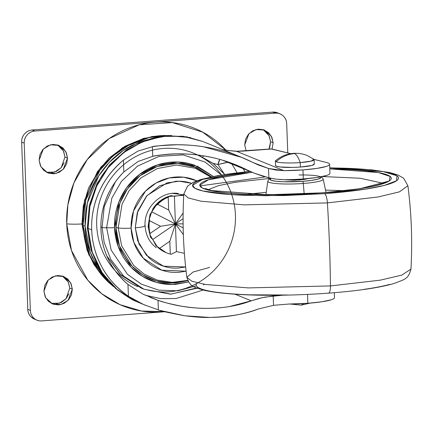 <?xml version="1.0" encoding="UTF-8"?>
<svg xmlns="http://www.w3.org/2000/svg" width="433" height="433" viewBox="0 0 433 433"><rect width="100%" height="100%" fill="white"/><g stroke="black" fill="none" stroke-linecap="round" stroke-linejoin="round"><path stroke-width="0.65" d="M276.162 161.736L275.626 160.643C280.968 156.27 286.873 153.85 293.336 153.374L294.505 153.574C287.566 154.164 281.45 156.887 276.162 161.736C278.029 162.9 291.257 163.365 300.21 162.586C298.451 157.482 296.545 154.484 294.505 153.574L293.336 153.374C298.424 153.06 303.084 153.796 307.322 155.588L313.855 159.241L311.1 161.119L300.21 162.586A19.388 2.528 177.9 0 1 276.162 161.736C281.45 156.887 287.566 154.164 294.505 153.574C296.545 154.484 298.451 157.482 300.21 162.586L300.378 167.057L300.21 162.586A19.388 2.528 177.9 0 0 314.093 159.496M275.583 165.682A19.388 2.528 -2.1 0 0 300.378 167.057L311.922 165.428L314.293 164.075M299.268 179.987L299.241 179.224L299.268 179.987M310.255 303.1L301.244 305.146L303.657 303.571L301.244 305.146L290.343 304.031M275.653 165.249L276.33 166.207L279.832 166.959L292.843 167.419L300.378 167.057A19.388 2.528 -2.1 0 0 314.255 163.966M191.402 183.283L179.354 181.21L166.965 182.905L146.971 195.608L137.223 212.852L135.264 227.79A13.688 1.786 -2.1 0 0 145.087 225.734A13.688 1.786 177.9 0 1 135.264 227.79L139.063 244.142L148.676 257.532C152.757 261.305 157.412 264.103 162.629 265.922C167.852 267.735 173.243 268.438 178.813 268.027L185.633 266.945L163.43 266.187L146.441 255.302L137.754 240.878L135.264 227.79L137.846 210.963L146.424 196.219L159.696 185.811L175.63 181.313C181.194 180.902 186.585 181.606 191.808 183.424M198.092 155.057L213.453 163.674L224.732 174.439M115.27 182.049L104.25 206.541L102.053 227.455A4.563 0.595 -2.1 0 0 106.605 227.72L111.844 198.135L121.484 181.313L137.45 166.158L159.03 156.362L183.013 154.89L204.917 161.974L221.474 174.97L204.917 161.974L183.013 154.89L159.03 156.362L137.45 166.158L121.484 181.313L111.844 198.135L106.605 227.72A9.125 1.191 -2.1 0 0 114.528 227.612L118.766 202.276L126.577 187.787L139.572 174.369L157.46 164.903L177.995 162.002L197.643 166.402L213.393 176.447L194.222 165.081C186.861 162.521 179.262 161.531 171.419 162.115C163.577 162.7 156.091 164.811 148.963 168.448C141.829 172.085 135.599 176.978 130.263 183.121C124.926 189.259 120.899 196.187 118.171 203.894C115.443 211.602 114.231 219.509 114.528 227.612A9.125 1.191 177.9 0 1 106.605 227.72L111.173 250.079L127.502 274.343L141.461 284.2L158.792 290.164L177.871 290.803L196.414 285.796L177.871 290.803L158.792 290.164L141.461 284.2L127.502 274.343L111.173 250.079L106.605 227.72A4.563 0.595 177.9 0 1 102.053 227.455L104.25 206.541L115.27 182.049M210.692 177.005L195.223 168.258L176.48 165.022L157.352 168.534L140.947 177.893L129.131 190.639L122.052 204.219L118.209 227.915A11.404 1.488 -2.1 0 0 131.129 228.099L133.532 210.914L145.418 191.229L156.086 182.997L169.33 177.931L183.581 177.184L196.885 180.815L193.242 179.359C187.511 177.362 181.584 176.594 175.473 177.048C169.363 177.503 163.528 179.148 157.969 181.984C152.411 184.821 147.556 188.631 143.393 193.421C139.237 198.206 136.097 203.602 133.97 209.61C131.843 215.623 130.901 221.783 131.129 228.099A11.404 1.488 177.9 0 1 118.209 227.915L122.052 204.219L129.131 190.639L140.947 177.893L157.352 168.534L176.48 165.022L195.223 168.258L210.692 177.005M211.829 176.983L196.333 167.425L177.162 163.414L157.26 166.461L140.005 175.798L127.497 188.875L119.99 202.936L115.914 227.509L118.209 227.915L115.914 227.509C116.201 235.422 117.949 242.924 121.148 250.014C124.347 257.11 128.753 263.253 134.376 268.444C139.994 273.634 146.397 277.483 153.585 279.983C160.767 282.484 168.188 283.453 175.847 282.884L187.862 280.681M100.884 226.979L102.053 227.455L100.884 226.979M164.313 135.459L143.816 138.338L124.969 146.251L109.262 157.931L97.398 171.755L84.527 200.181L82.021 224.489L84.559 200.317L97.295 172.004L109.051 158.213L124.617 146.511L143.328 138.511L163.723 135.48L143.328 138.511L124.617 146.511L109.051 158.213L97.295 172.004L84.559 200.317L82.021 224.489A29.233 3.81 -2.1 0 0 83.039 224.673A29.233 3.81 177.9 0 1 82.021 224.489L87.093 250.377L94.037 264.715L104.986 278.738L94.037 264.715L87.093 250.377L81.961 224.467L83.282 205.956L88.527 188.074L100.873 167.057L122.452 147.756L151.902 136.53L164.832 135.442M171.408 135.561L149.964 137.229L129.846 144.481L112.851 156.08L99.92 170.256L85.869 199.911L83.06 225.279L85.128 226.123L87.379 203.012L98.729 175.912L109.224 162.413L123.264 150.478L140.433 141.521L159.669 136.801M160.394 310.488L184.907 315.803L209.81 317.432C227.249 317.292 243.362 314.493 258.149 309.043C245.998 313.974 229.885 316.772 209.81 317.432C203.045 317.627 194.395 317.021 183.868 315.63C167.582 312.518 159.079 310.602 158.354 309.876L143.577 304.54L128.401 296.253L127.968 284.416C119.741 277.542 113.273 269.326 108.569 259.762C103.871 250.198 101.322 240.082 100.932 229.42C100.526 219.006 102.323 208.674 106.323 198.428C109.944 189.037 115.784 180.209 123.843 171.944L138.046 161.52L152.725 156.318C156.383 155.301 164.177 154.484 176.107 153.872C186.228 153.845 194.309 154.343 200.344 155.36C209.339 156.714 217.296 158.5 224.207 160.713L236.45 165.097L246.474 169.66L225.95 161.265L254.149 173.119L262.209 175.977L268.866 177.806L276.086 179.165L284.232 179.706A37.124 4.839 -2.1 0 0 303.3 178.953A37.124 4.839 -2.1 0 0 329.946 173.422M142.906 294.115L127.968 284.416C119.335 276.979 112.867 268.763 108.569 259.762C103.839 249.949 101.29 239.833 100.932 229.42C100.543 218.752 102.34 208.425 106.323 198.428C110.307 188.436 116.147 179.608 123.843 171.944L123.41 160.113L137.948 151.095L152.373 146.738L152.725 156.318L138.046 161.52L123.843 171.944L123.41 160.113C112.926 168.773 104.9 179.235 99.33 191.489C93.761 203.748 91.222 216.543 91.709 229.874C92.197 243.205 95.666 255.703 102.112 267.367C108.559 279.031 117.321 288.659 128.401 296.253L127.968 284.416L142.906 294.115L158.002 300.296L158.354 309.876L143.577 304.54L128.401 296.253C116.618 287.804 107.855 278.175 102.112 267.367C95.612 255.324 92.142 242.826 91.709 229.874L88.078 228.391C88.218 242.209 92.478 256.368 100.857 270.852C105.306 280.194 115.892 289.866 132.622 299.863L145.645 305.411M282.76 295.187L273.196 295.977L273.542 305.319L288.789 304.042A37.124 4.839 -2.1 0 0 307.858 303.289L307.533 294.418L307.858 303.289A37.124 4.839 -2.1 0 0 334.503 297.758M137.607 302.12L117.933 290.343L102.372 273.196L92.18 251.984L88.078 228.391L91.709 229.874C91.195 216.928 93.734 204.132 99.33 191.489C104.261 180.155 112.288 169.693 123.41 160.113L137.948 151.095L152.373 146.738C153.044 146.127 161.455 145.466 177.606 144.752C188.084 144.914 196.739 145.596 203.553 146.798L241.56 157.331L258.674 165.114L268.52 168.469L283.902 170.662L236.754 151.382L283.902 170.662L302.97 169.915L316.842 168.421L326.303 166.429C328.533 165.704 329.637 164.989 329.621 164.286C329.6 163.582 328.458 162.954 326.195 162.397L314.028 159.398L326.195 162.397A37.124 4.839 177.9 0 1 329.616 164.378A37.124 4.839 177.9 0 1 302.97 169.915L303.3 178.953L302.97 169.915A37.124 4.839 177.9 0 1 283.902 170.662L275.767 170.039L268.52 168.469L268.866 177.806L268.52 168.469L252.775 162.429C237.506 154.749 221.101 149.542 203.553 146.798C186.011 144.059 168.951 144.037 152.373 146.738L152.725 156.318C168.015 153.342 183.89 153.017 200.344 155.36C216.798 157.699 232.175 162.467 246.474 169.66L254.431 173.232L268.866 177.806L274.879 178.991M203.586 155.858L202.714 157.098L203.586 155.858M225.312 162.727L217.934 164.518L213.041 163.349L217.934 164.518L224.007 173.509L217.934 164.518L227.79 162.343M236.97 172.735A101.907 97.084 112.2 0 0 231.725 163.95A101.907 97.084 -67.8 0 1 236.97 172.735M217.934 164.518A6.841 2.046 100.9 0 1 219.867 159.441L217.934 164.518M106.805 255.898L120.867 274.917L141.531 288.226M203.104 290.045L176.107 298.532L160.713 298.613L145.207 295.23L160.713 298.613L176.107 298.532L203.104 290.045M239.454 156.47L202.731 141.456L186.693 136.823L168.486 135.783C158.343 135.204 144.557 139.967 127.129 150.072C111.232 162.705 101.414 174.039 97.674 184.063C90.405 199.846 87.206 214.622 88.078 228.391L89.88 206.768L96.7 186.082L108.18 167.663L123.562 152.643L141.927 142.024L162.094 136.427L182.818 136.254L202.812 141.494M334.33 292.703L334.509 297.655C334.53 298.369 333.421 299.079 331.191 299.804L321.735 301.801L307.858 303.289L288.789 304.042L273.542 305.319L258.149 309.043L273.542 305.319L273.196 295.977L261.857 297.752L251.286 300.838C237.436 305.942 222.329 308.442 205.956 308.35C189.584 308.253 173.601 305.568 158.002 300.296L158.354 309.876M270.295 149.114L271.837 149.001L290.792 153.672L271.031 148.93M236.754 151.382L271.837 149.001L244.997 150.993A13.688 3.756 -94.3 0 0 244.439 150.911A13.688 3.756 85.7 0 1 244.997 150.993L236.754 151.382A13.688 1.613 -91.2 0 1 236.975 151.263A13.688 1.613 88.8 0 0 236.754 151.382L227.677 150.446L236.754 151.382M243.243 168.659L244.899 171.814M222.091 149.374L227.677 150.446A13.688 8.952 -79.1 0 1 228.711 150.554A13.688 8.952 100.9 0 0 227.677 150.446L222.091 149.369M329.951 173.33C329.968 174.034 328.864 174.743 326.634 175.468L317.178 177.465L303.3 178.953A37.124 4.839 177.9 0 1 284.232 179.706L279.334 179.516M282.727 295.187L265.034 297.108L258.745 298.505L251.286 300.838L235.038 294.196L251.286 300.838L229.555 306.521C222.768 307.711 214.898 308.323 205.956 308.35C199.959 308.469 191.873 307.766 181.692 306.239C169.655 303.852 161.758 301.871 158.002 300.296L149.991 297.33M145.277 289.358A72.333 68.912 112.2 0 0 234.34 204.766A72.333 68.912 112.2 0 0 123.145 165.173A72.333 68.912 112.2 0 0 137.824 286.7M107.628 280.183L96.916 266.165L90.118 251.887L85.128 226.123L83.06 225.279L89.604 255.01L98.843 271.334L113.478 286.538M171.576 135.556L160.924 135.637C150.191 136.433 139.946 139.323 130.187 144.308C120.428 149.288 111.898 155.983 104.597 164.383C97.295 172.789 91.78 182.271 88.045 192.82C84.316 203.369 82.654 214.189 83.06 225.279C83.466 236.369 85.913 246.88 90.394 256.823C94.876 266.76 101.057 275.372 108.932 282.646L113.533 286.581M105.771 278.186L92.462 257.667C87.98 247.73 85.539 237.214 85.128 226.123C84.722 215.039 86.383 204.219 90.118 193.665C93.847 183.116 99.363 173.638 106.664 165.233C113.966 156.827 122.496 150.132 132.26 145.152L155.94 137.321M106.805 255.887L119.93 274.008L141.304 288.134L144.037 289.249L123.811 276.238L110.816 259.443L104.191 242.529L102.053 227.455L104.191 242.529L110.816 259.443L123.811 276.238L144.037 289.249L170.537 294.169L197.15 288.21M204.436 284.302L203.456 284.876M198.292 287.566L171.024 294.121L144.037 289.249M186.103 271.193L178.964 272.292C172.854 272.747 166.932 271.978 161.195 269.981C155.458 267.984 150.348 264.915 145.867 260.769C141.38 256.623 137.862 251.725 135.307 246.063C132.752 240.402 131.361 234.415 131.129 228.099L133.846 242.42L143.312 258.209L161.823 270.192L186.103 271.182M188.571 281.948L175.901 284.313C168.058 284.898 160.459 283.907 153.103 281.347C145.742 278.787 139.188 274.847 133.429 269.526C127.675 264.211 123.161 257.922 119.887 250.658C116.612 243.395 114.826 235.714 114.528 227.612L118.214 246.556L131.188 267.34L142.333 276.259L156.41 282.386L172.377 284.47L188.566 281.937M211.629 176.805L193.74 166.445C186.553 163.945 179.132 162.976 171.473 163.544C163.815 164.118 156.502 166.18 149.542 169.731C142.576 173.287 136.487 178.06 131.28 184.057C126.068 190.055 122.133 196.82 119.47 204.349C116.807 211.878 115.622 219.596 115.914 227.509L119.492 245.949L132.076 266.192L142.885 274.901L156.551 280.925L172.08 283.036L187.857 280.671M187.716 280.368L172.334 282.381L157.309 280.086L144.135 274.073L133.743 265.526L121.657 245.83L118.209 227.915L121.657 245.83L133.743 265.526L144.135 274.073L157.309 280.086L172.334 282.381L187.716 280.368M172.567 193.383L183.7 194.828M144.79 225.36A13.688 1.786 177.9 0 1 145.087 225.734M166.348 252.753A30.11 28.686 -67.8 0 1 157.601 247.151L159.344 248.477L169.817 241.289L175.419 223.942L183.094 218.67L175.425 223.931L183.175 227.899L175.425 223.937L183.116 223.839L175.419 223.942L151.729 211.829L149.423 218.773L149.553 220.7L160.486 226.286L175.425 223.937L168.67 209.983L157.726 204.392L156.075 205.502L151.729 211.829L175.425 223.937L174.407 196.268L176.437 251.6L171.452 254.231L170.283 254.068L169.817 241.289L175.419 223.942L183.137 212.976L175.425 223.931L176.437 251.6L184.388 253.332L176.437 251.6L171.452 254.231L170.283 254.068A30.11 28.686 -67.8 0 1 166.586 252.85A30.11 28.686 -67.8 0 1 159.344 248.477A30.11 28.686 112.2 0 0 170.283 254.068L169.817 241.289L159.344 248.477L155.994 245.668L152.741 239.492L150.505 237.246L150.018 234.94A30.11 28.686 -67.8 0 1 148.638 226.935A30.11 28.686 112.2 0 0 150.018 234.94L150.018 233.468A30.11 28.686 -67.8 0 1 149.553 220.7A30.11 28.686 112.2 0 0 150.018 233.468L160.486 226.286L149.553 220.7L149.423 218.773A30.11 28.686 112.2 0 0 148.638 226.935A13.688 1.786 177.9 0 1 148.086 226.432A13.688 1.786 -2.1 0 0 148.638 226.935A30.11 28.686 -67.8 0 1 149.423 218.773L150.072 214.422L151.729 211.829L153.006 208.619L156.075 205.502A30.11 28.686 -67.8 0 1 169.335 196.409L171.03 195.651L174.407 196.268L182.298 195.104L183.57 195.348A30.11 28.686 112.2 0 1 183.722 195.375L182.688 195.164M183.57 195.348L169.335 196.409L168.199 197.204L169.335 196.409A30.11 28.686 112.2 0 0 156.075 205.502L157.726 204.392A30.11 28.686 -67.8 0 1 168.199 197.204L168.67 209.983L168.199 197.204A30.11 28.686 112.2 0 0 157.726 204.392L168.67 209.983L175.425 223.931L160.486 226.286L150.018 233.468L150.018 234.94L152.741 239.492L175.419 223.937L152.741 239.492L157.601 247.151A30.11 28.686 112.2 0 0 166.104 252.656L156.124 245.809M175.425 223.937L183.359 234.654L175.425 223.937M269.007 149.082L270.576 141.732L273.142 142.782L272.054 149.049L273.142 142.782L270.576 141.732L269.699 147.431L269.007 149.082M246.155 150.781L244.705 144.893L245.581 139.193L248.488 134.198L252.986 130.669L258.387 129.148L263.87 129.862L268.595 132.704L271.854 137.239L273.142 142.782L271.345 136.222L264.536 130.111L256.103 129.51L248.948 133.694L244.705 144.893L246.155 150.781M46.445 172.258L54.618 172.107L61.161 167.744L64.966 157.022L67.532 158.072L63.288 169.276L56.133 173.454L47.706 172.854L40.891 166.743L39.1 160.183L39.977 154.484L42.883 149.488L47.376 145.959L52.777 144.438L58.26 145.152L62.991 147.994L66.244 152.53L67.532 158.072L66.655 163.771L63.748 168.767L59.256 172.296L53.854 173.817L48.372 173.103L43.641 170.261L40.388 165.725L39.1 160.183L43.343 148.984L50.499 144.801L58.926 145.401L65.74 151.512L67.532 158.072L64.966 157.022L63.424 150.944L57.616 144.947M51.256 303.344L59.424 303.192L65.968 298.83L69.773 288.107L72.338 289.157L68.1 300.356L60.939 304.54L52.512 303.939L45.698 297.828L43.906 291.268L44.783 285.569L47.69 280.573L52.182 277.044L57.584 275.523L63.066 276.238L67.797 279.079L71.05 283.615L72.338 289.157L71.467 294.857L68.555 299.853L64.062 303.381L58.661 304.902L53.178 304.188L48.453 301.346L45.194 296.811L43.906 291.268L48.15 280.064L55.305 275.886L63.732 276.487L70.547 282.597L72.338 289.157L69.773 288.107L68.23 282.029L62.422 276.032M225.907 150.062L202.774 132.179L172.318 122.577L139.096 124.818L109.278 138.528L87.249 159.571L73.956 182.883L67.867 204.863L66.725 223.85A16.476 2.149 -2.1 0 0 83.017 223.872A16.476 2.149 177.9 0 1 66.725 223.85C66.265 211.272 68.149 199.001 72.381 187.034C76.614 175.067 82.871 164.318 91.152 154.781C99.433 145.25 109.111 137.656 120.179 132.005C131.253 126.355 142.874 123.08 155.046 122.176C167.219 121.267 179.018 122.804 190.439 126.782C201.865 130.761 212.04 136.871 220.976 145.125L225.918 150.062M277.656 112.91A11.404 10.863 112.2 0 0 272.779 112.104L32.172 129.997A11.404 10.863 112.2 0 0 21.65 142.111L24.216 143.161A11.404 10.863 -67.8 0 1 34.737 131.047L32.172 129.997L34.737 131.047L275.345 113.154L272.779 112.104L32.172 129.997C29.152 130.225 26.613 131.518 24.562 133.884C22.505 136.249 21.536 138.993 21.65 142.111L27.782 309.357A11.404 10.863 112.2 0 0 34.256 319.04M278.224 113.143L272.779 112.104L275.345 113.154A11.404 10.863 -67.8 0 1 280.221 113.96A11.404 10.863 -67.8 0 1 286.695 123.643L287.772 152.925L286.695 123.643C286.581 120.52 285.417 117.938 283.198 115.887C280.985 113.841 278.365 112.932 275.345 113.154L34.737 131.047C31.717 131.275 29.184 132.568 27.127 134.934C25.071 137.299 24.102 140.043 24.216 143.161L21.65 142.111L27.782 309.357L30.348 310.407L27.782 309.357C27.896 312.48 29.065 315.062 31.279 317.113L35.197 319.424M164.854 311.738L41.703 320.896A11.404 10.863 -67.8 0 1 36.827 320.09A11.404 10.863 -67.8 0 1 30.348 310.407L24.216 143.161L30.348 310.407C30.467 313.53 31.631 316.112 33.844 318.163C36.063 320.209 38.683 321.118 41.703 320.896L164.854 311.738M164.54 311.652L162.002 311.874C149.829 312.783 138.03 311.246 126.609 307.268C115.183 303.289 105.008 297.179 96.072 288.925C87.136 280.671 80.127 270.906 75.044 259.632C69.962 248.358 67.185 236.429 66.725 223.85L71.499 250.528L87.818 280.189L101.874 293.834L120.017 304.67L141.445 311.008L164.535 311.652M266.03 131.654L269.288 136.189L270.576 141.732L269.034 135.653L263.226 129.656M64.089 162.721L61.183 167.717L56.685 171.246L51.289 172.767M60.42 146.944L63.678 151.48L64.966 157.022M68.896 293.807L65.989 298.802L61.491 302.331L56.095 303.852M65.226 278.029L68.484 282.565L69.773 288.107M320.474 176.918L320.723 177.849L317.752 179.192L311.387 180.42L302.591 181.335A2.279 0.628 85.7 0 1 303.289 183.462A27.707 3.616 -2.1 0 0 323.088 178.981A27.707 3.616 177.9 0 1 303.289 183.462L304.177 193.876L303.289 183.462A27.707 3.616 177.9 0 1 267.832 181.432A27.707 3.616 -2.1 0 0 303.289 183.462A2.279 0.628 -94.3 0 0 302.591 181.335A25.46 3.318 177.9 0 1 277.326 181.395A25.46 3.318 177.9 0 1 271.101 178.309M308.404 178.52L299.29 179.987L283.393 179.7L293.958 180.242L304.036 179.489L308.404 178.52M249.722 171.311L217.956 175.576L200.609 179.571L193.318 182.293L187.581 186.071L183.803 193.935L188.084 197.897L201.064 201.226L244.163 204.852L327.402 202.909A456.214 125.299 85.7 0 1 330.449 285.932A456.214 125.299 -94.3 0 0 327.402 202.909L244.163 204.852L201.064 201.226L188.084 197.897L183.803 193.935C182.239 221.826 183.262 249.619 186.856 277.315L191.814 281.201L205.21 284.432L248.25 287.907L330.449 285.932A9.125 2.506 85.7 0 1 328.56 293.152A9.125 2.506 -94.3 0 0 330.449 285.932L248.25 287.907L205.21 284.432L191.814 281.201L186.856 277.315L193.031 272.048L209.669 267.394M199.927 185.903L264.298 177.102M249.906 171.387L230.946 173.655C220.316 175.154 211.726 176.805 205.177 178.607C198.633 180.409 194.628 182.223 193.167 184.047C191.705 185.871 192.896 187.57 196.744 189.145C200.587 190.715 206.795 192.041 215.363 193.123C223.926 194.201 234.204 194.953 246.188 195.375L284.53 195.564L324.544 193.654L365.246 189.183L384.309 185.416L396.612 180.734L396.931 175.787L383.216 171.582L329.751 167.88L344.912 168.215C356.895 168.637 367.168 169.39 375.736 170.472C384.304 171.549 390.512 172.875 394.355 174.45C398.198 176.02 399.394 177.719 397.932 179.543C396.471 181.373 392.466 183.186 385.917 184.983C379.373 186.785 370.783 188.436 360.148 189.941C349.518 191.44 337.648 192.68 324.544 193.654A9.125 2.506 85.7 0 1 327.402 202.909A9.125 2.506 -94.3 0 0 324.544 193.654L265.613 195.743L230.48 194.563L202.617 190.937L194.964 188.301L192.582 185.346L202.411 179.419L249.911 171.387M208.278 189.692L218.633 185.595L235.103 182.282L270.549 178.353L235.103 182.282L218.633 185.595L208.278 189.692M251.984 172.231L208.36 179.776L199.808 185.27L202.298 187.987L209.615 190.406L268.114 194.763L322.509 192.82A6.841 1.878 -94.3 0 0 322.228 192.777A6.841 1.878 85.7 0 1 322.509 192.82L359.915 188.728L389.207 181.016L390.144 176.458L378.296 172.523L329.789 168.886L341.442 169.168C352.586 169.563 362.14 170.261 370.107 171.268C378.069 172.269 383.838 173.503 387.416 174.964C390.988 176.426 392.098 178.006 390.739 179.7C389.381 181.4 385.657 183.089 379.573 184.761C373.484 186.434 365.501 187.971 355.612 189.367C345.723 190.764 334.693 191.916 322.509 192.82L285.304 194.596L249.657 194.422C238.513 194.027 228.96 193.329 220.992 192.328C213.031 191.321 207.261 190.087 203.683 188.626C200.111 187.164 199.001 185.584 200.36 183.89C201.718 182.19 205.442 180.507 211.526 178.829C217.615 177.157 225.598 175.619 235.487 174.223L251.979 172.231M344.814 190.661L325.535 190.119L344.814 190.661M322.439 176.54L360.196 178.25L383.162 183.278L360.196 178.25L322.439 176.54M247.064 194.244L266.257 192.295L247.064 194.244M327.402 202.909L378.069 196.983L399.48 191.835L407.886 185.719L399.48 191.835L378.069 196.983L327.402 202.909M330.449 285.932L380.401 280.135L401.808 275.107L410.944 269.099L401.808 275.107L380.401 280.135L330.449 285.932M328.56 293.152A9.125 2.506 85.7 0 1 328.192 293.098M363.796 289.385C374.431 287.88 383.021 286.229 389.565 284.427M196.815 283.491C195.353 285.315 196.544 287.014 200.392 288.589C204.235 290.159 210.443 291.485 219.006 292.567C227.574 293.644 237.852 294.397 249.836 294.819L288.172 295.008M299.106 174.986A25.46 3.318 177.9 0 1 320.804 177.259A25.46 3.318 177.9 0 1 302.591 181.335L283.231 181.763L275.61 181.205L271.015 180.22L270.127 178.964L271.096 178.309M275.545 165.536L275.377 161.065M314.293 164.118L314.131 159.642M178.418 193.562C161.839 190.471 143.761 207.272 145.087 225.712C145.661 235.076 149.39 242.404 156.275 247.703M198.796 155.344L212.933 163.268L224.792 174.434M236.45 165.097L234.426 164.275M329.621 164.28L329.951 173.319M135.643 301.281L115.79 288.627L100.359 270.582L91.119 250.269L87.352 228.034L89.377 205.161L97.057 183.457L109.733 164.697L126.577 149.823L146.603 139.897L168.329 135.67L190.639 137.624M222.654 160.242L253.554 172.875M228.694 150.554L236.959 151.263L271.053 148.93M228.689 150.549L221.983 149.325M81.961 224.467L88.733 254.593L105.847 279.637M150.468 237.16L148.086 226.464L149.953 214.736M152.99 208.641C157.374 202.011 163.376 197.681 170.992 195.656M277.51 112.851L279.285 113.576M34.402 319.099L36.253 319.857M270.814 178.25L268.769 179.435L267.81 181.205L265.922 194.688M186.856 277.315C190.195 287.036 193.194 286.895 204.587 290.397C232.115 296.242 283.003 296.432 328.539 293.157C357.696 290.954 379.595 287.718 394.236 283.436C405.32 279.117 408.33 279.036 410.944 269.099C412.503 241.213 411.485 213.42 407.886 185.719L403.583 178.185L397.651 174.851L389.689 172.534L371.46 169.806L329.746 167.793M205.453 188.55L210.995 190.423C228.38 194.882 279.426 196.138 322.249 192.777C340.711 191.381 356.034 189.513 368.229 187.175C384.758 183.906 386.415 181.503 385.9 181.936M320.988 176.826L322.742 178.185L323.17 179.175L326.044 192.485"/></g></svg>

